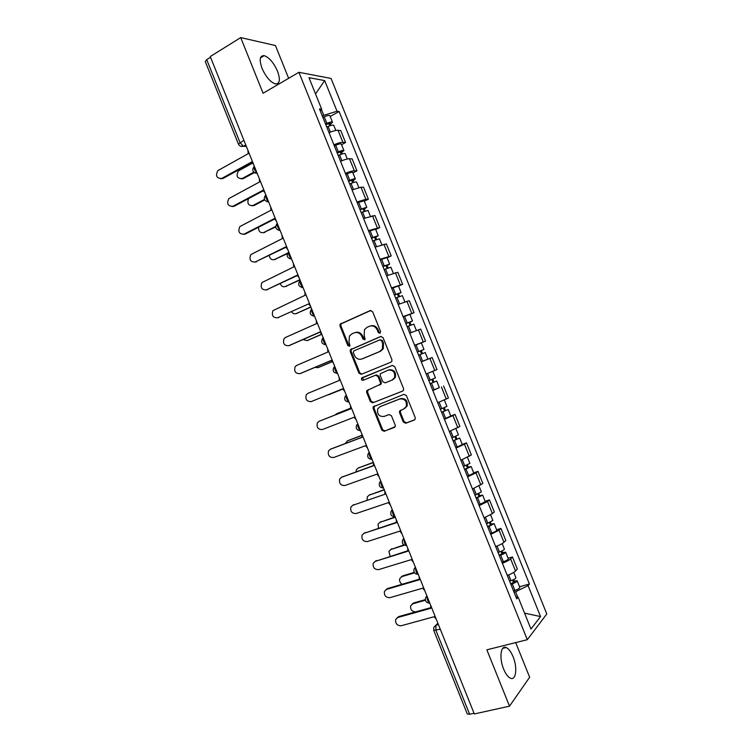 <?xml version="1.0" encoding="UTF-8"?>
<svg xmlns="http://www.w3.org/2000/svg" width="752" height="752" viewBox="0 0 752 752"><rect width="100%" height="100%" fill="white"/><g stroke="black" fill="none" stroke-linecap="round" stroke-linejoin="round"><path stroke-width="1.13" d="M379.92 333.268L380.568 331.463L372.616 311.704L370.21 310.567L340.111 324.15L339.989 326.03L347.8 345.469L349.436 346.268L349.99 345.77L349.041 341.981L349.389 336.106L351.861 333.888L354.295 332.835C357.595 331.82 360.123 333.042 361.881 336.482L362.896 339.011L364.56 339.819L365.134 339.293L364.165 335.495L364.476 329.667L367.051 327.317L369.523 326.246C372.87 325.221 375.436 326.443 377.213 329.912L378.237 332.459L379.92 333.268M513.071 656.693C510.993 651.711 508.681 648.656 506.143 647.519C500.7 644.934 499.027 658.179 503.624 669.101C505.701 674.074 508.004 677.129 510.523 678.257C516.126 680.861 517.592 667.344 513.071 656.693M277.526 71.224C273.7 62.707 269.263 57.509 264.215 55.648C259.75 55.479 259.026 59.709 262.025 68.338C265.888 76.892 270.316 82.071 275.298 83.895C279.81 84.055 280.552 79.825 277.526 71.224M403.307 422.032L405.723 423.254L414.249 420.058L415.217 419.099L415.198 417.557L406.353 395.561L403.918 394.358L373.161 406.841L373.124 408.496L381.819 430.116L384.197 431.338L395.204 426.657L395.204 425.087L391.454 415.762L389.057 414.549L384.056 416.467C378.98 416.73 376.874 414.202 377.748 408.862L380.098 406.635L399.791 398.974C404.849 398.616 407.02 401.107 406.296 406.456L403.786 408.909L399.538 411.081L399.538 412.679L403.307 422.032L404.106 421.628L406.522 422.85L414.756 419.757M527.302 639.689L486.854 649.822L509.518 706.175L474.315 713.949L210.259 56.541L240.706 37.6L263.078 93.239L298.92 72.305L527.302 639.689L546.789 613.97L331.059 78.443L298.92 72.305M390.965 362.163L391.848 361.317L391.895 359.616L383.059 337.657L380.644 336.501L350.338 349.746L350.244 351.551L358.92 373.152L361.28 374.317L390.965 362.163M394.697 366.6L403.542 388.577L403.533 390.203L402.602 391.106L372.738 402.818L370.369 401.624L366.647 392.375L366.694 390.683L380.39 384.281L380.418 382.599L377.936 376.414L375.549 375.239L363.113 380.286C361.759 380.362 361.223 379.685 361.505 378.256L392.271 365.425L394.697 366.6M288.636 78.311L275.448 45.534L240.706 37.6M509.518 706.175L529.643 677.242L515.693 642.593M474.042 713.263L469.615 714.24L467.274 713.949L433.744 630.449M238.393 144.027L205.258 61.514L206.715 59.643L239.982 142.495L243.366 146.245L246.365 146.433M210.541 57.255L206.715 59.643M333.907 144.798C337.817 143.124 340.816 142.307 342.893 142.344L338.052 130.312C335.956 130.228 332.948 131.027 329.038 132.709M338.052 130.312L340.741 130.566L345.563 142.542L341.549 144.685M342.893 142.344L345.563 142.542M352.932 172.941L356.965 170.864L352.143 158.879L349.511 158.757C347.452 158.775 344.463 159.621 340.543 161.295M345.412 173.392C349.332 171.729 352.312 170.864 354.361 170.807L356.965 170.864M364.316 201.216L368.377 199.195L363.545 187.201L360.969 187.229L352.058 189.889M356.927 201.997L365.829 199.28L368.377 199.195M375.709 229.501L379.788 227.546L374.957 215.542L363.583 218.503M368.452 230.62L379.788 227.546M387.101 257.814L391.219 255.906L386.378 243.902L375.107 247.145M379.986 259.261L391.219 255.906M398.513 286.136L402.649 284.294L397.808 272.28L386.641 275.796M391.519 287.922L402.649 284.294M409.925 314.477L414.079 312.691L409.238 300.678L398.184 304.457M403.072 316.592L414.079 312.691M421.054 342.95L425.529 341.107L420.688 329.085L409.727 333.145M414.615 345.29L425.529 341.107M426.177 373.998L436.978 369.542L432.127 357.51L421.289 361.844M439.356 387.59L432.851 390.57M437.739 402.724L448.436 397.996L443.586 385.955M450.796 415.988L455.045 414.418L452.93 415.583L444.413 419.306M449.311 431.469L459.895 426.459L455.045 414.418M462.236 444.404L466.513 442.89L464.454 444.206L455.994 448.06M460.891 460.224L471.372 454.941L466.513 442.89M473.694 472.839L477.99 471.382L475.988 472.848L467.575 476.824M472.482 489.007L482.85 483.442L477.99 471.382M485.143 501.293L489.467 499.892L487.531 501.499L479.165 505.617M484.072 517.799L492.41 513.635L494.327 511.962L489.467 499.892M496.611 529.756L500.964 528.421L499.074 530.169L490.765 534.418M495.671 546.61C499.666 545.097 502.43 543.658 503.962 542.314L505.823 540.5L500.964 528.421M508.079 558.247L512.46 556.969L510.627 558.868C509.113 560.268 506.369 561.725 502.364 563.248M507.28 575.449C511.275 573.936 514.02 572.451 515.515 571.003L517.32 569.048L512.46 556.969M322.354 116.109L323.774 115.329L321.452 109.566M320.371 111.174L321.677 109.219L308.987 77.691L324.676 80.596L337.028 111.249L323.774 115.329M517.733 597.097L515.581 591.758L528.073 585.592L529.417 584.022L339.105 111.522L337.028 111.249M528.073 585.592L540.547 616.565L530.968 629.048L518.137 597.173L515.863 596.768M321.677 109.219L319.459 108.927L516.699 598.846L518.137 597.173M515.581 591.758L514.02 592.191M330.184 116.438L339.105 111.522M519.557 586.748L529.417 584.022M324.676 80.596L315.52 93.915M524.567 613.143L540.547 616.565M380.211 333.098L379.083 332.205L378.059 329.658C376.357 326.293 373.866 325.043 370.586 325.917M355.339 332.506C358.582 331.623 361.045 332.863 362.746 336.219L364.861 339.631M370.886 310.435L341.013 323.905L340.882 325.785L348.684 345.187L349.746 346.07M381.161 336.379L351.212 349.464L351.118 351.269L359.785 372.823L361.862 374.073M381.546 340.684L379.854 339.876L353.929 350.846L353.308 352.603L354.38 355.264C356.119 358.685 358.638 359.917 361.938 358.958L379.694 351.551L382.439 348.975L382.627 343.382L381.546 340.684L382.383 340.421L380.051 339.819M382.383 340.421L383.464 343.109L383.276 348.693L380.54 351.259L362.802 358.657M402.922 390.937L372.738 402.818M368.254 389.611L367.502 392.018L371.215 401.258L373.584 402.442M379.516 385.109L381.226 383.934L381.255 382.26L378.773 376.085L376.385 374.91L375.549 375.239M392.525 365.34L362.943 377.391L362.361 377.927L363.808 380.004M392.093 380.08L394.499 377.758C395.383 372.306 393.249 369.768 388.098 370.144L380.286 373.782L380.249 375.483L382.74 381.668L385.137 382.853L392.911 379.741L395.317 377.429C396.201 371.986 394.067 369.448 388.925 369.824L388.098 370.144M400.854 410.037L400.346 412.284L404.106 421.628M404.585 408.524L407.095 406.071C407.819 400.731 405.657 398.25 400.6 398.607L399.791 398.974M380.512 406.447L400.6 398.607M374.534 405.826L373.97 408.11L382.646 429.702L385.024 430.915L394.772 427.258M326.772 127.088L328.126 126.468C331.134 125.189 333.014 124.813 333.756 125.33L333.794 125.405M325.766 124.569L330.166 123.253L329.075 124.287L329.696 125.828M252.24 163.287L238.356 170.986C235.865 176.034 237.106 178.562 242.078 178.572L253.791 172.199M325.531 123.986L326.876 123.375C329.884 122.087 331.773 121.711 332.516 122.247L330.241 124.409L330.673 125.499M322.89 117.425L324.234 116.804C327.242 115.517 329.132 115.159 329.884 115.705L329.912 115.789M254.317 172.622L243.357 178.581L241.195 178.901M328.69 123.328L329.075 124.287L330.241 124.409M247.944 150.372L248.207 153.671L217.836 170.619C215.307 175.836 216.585 178.44 221.671 178.459L251.553 162.009L253.556 164.35M251.826 162.639L223.034 178.459L220.797 178.788M338.231 155.542L339.584 154.931C342.602 153.652 344.463 153.239 345.168 153.671L345.196 153.737M337.187 152.957L341.577 151.584L340.459 152.562L341.154 154.282M248.508 198.631C246.957 203.538 248.423 205.841 252.907 205.54L264.403 199.487M336.981 152.44L338.334 151.829C341.352 150.55 343.213 150.137 343.927 150.588L341.596 152.628L342.132 153.953M334.339 145.869L335.683 145.258C338.701 143.98 340.571 143.576 341.295 144.046L341.323 144.111M264.648 199.976L254.167 205.493L252.174 205.813M340.12 151.716L340.459 152.562L341.596 152.628M349.689 184.005L351.043 183.403C354.07 182.134 355.912 181.683 356.589 182.031L356.617 182.087M348.618 181.354L352.989 179.935L351.851 180.856L352.622 182.764M258.556 227.254C258.481 231.447 260.211 233.195 263.736 232.518L275.599 226.493M348.439 180.903L349.793 180.301C352.82 179.032 354.662 178.581 355.348 178.938L352.961 180.856L353.59 182.426M345.798 174.332L347.151 173.731C350.169 172.462 352.021 172.011 352.707 172.396L352.735 172.452M275.608 227.01L263.162 232.744M351.551 180.113L351.851 180.856L352.961 180.856M259.308 178.675L259.562 181.956L228.824 198.594C226.512 203.745 227.847 206.311 232.838 206.292L262.918 190.303L264.93 192.653M263.153 190.858L234.182 206.236L232.114 206.574M270.682 206.988L270.936 210.269L239.841 226.578C237.717 231.672 239.108 234.192 244.015 234.145L274.292 218.616L276.304 220.975M274.489 219.095L245.331 234.032L243.451 234.37M361.157 212.496L368.038 210.457M360.058 209.761L364.41 208.304L363.244 209.159L364.09 211.256M269.254 255.53C269.902 258.951 271.679 260.277 274.574 259.506L287.743 253.048M359.907 209.385L366.769 207.317L364.335 209.103L365.068 210.908M357.256 202.814L364.156 200.812M287.405 253.659L274.17 259.675M363 208.539L363.244 209.159L364.335 209.103M372.635 240.997L379.469 238.835M371.507 238.196L375.84 236.683L374.646 237.482L375.568 239.766M280.261 283.664C281.333 286.315 283.043 287.264 285.412 286.521L299.879 279.678M371.385 237.886L378.2 235.705L375.718 237.359L376.536 239.409M368.734 231.306L375.568 229.153L378.2 235.705M300.001 279.97L285.187 286.615M374.449 236.974L375.718 237.359M384.112 269.517L390.899 267.242M382.956 266.64L387.28 265.089L386.058 265.823L387.054 268.295M291.532 311.685C292.782 313.593 294.361 314.214 296.269 313.546L310.82 306.91M382.862 266.405L389.639 264.112L387.101 265.644L388.023 267.928M380.211 259.825L387.017 257.588M310.914 307.136L296.213 313.565M385.898 265.428L387.101 265.644M282.066 235.32L282.31 238.591L250.867 254.571C248.94 259.6 250.388 262.081 255.191 262.006L285.666 246.938L287.687 249.326M285.826 247.342L254.806 262.166M293.449 263.67L293.694 266.922L261.903 282.592C260.173 287.546 261.658 289.981 266.387 289.887L297.049 275.288L299.08 277.676M297.181 275.608L266.17 289.981M304.851 292.039L305.086 295.282L272.967 310.623C271.406 315.502 272.938 317.889 277.582 317.786L308.555 303.921L277.544 317.805M308.555 303.921L310.473 306.055M395.599 298.046L402.339 295.658M394.415 295.104L398.72 293.506L397.479 294.173L398.551 296.843M303.056 339.613L307.126 340.581L321.536 334.255M394.349 294.934L401.089 292.537L398.494 293.938L399.509 296.467M391.698 288.354L398.447 285.976L401.089 292.537M321.715 334.358L307.389 340.506M397.366 293.9L398.494 293.938M316.244 320.427L316.479 323.651L285.478 337.469L284.04 338.663C282.649 343.467 284.218 345.807 288.777 345.704L319.844 332.017L321.884 334.452M319.91 332.196L289.106 345.619M407.095 326.603L413.788 324.074L416.392 330.532M405.883 323.586L410.169 321.941L408.9 322.552L410.047 325.4M314.928 367.427L317.983 367.634L331.952 361.74M405.845 323.492L412.538 320.972L409.896 322.251L411.006 325.024M403.194 316.902L409.896 314.411L412.538 320.972M332.017 361.815L318.632 367.418M408.834 322.392L409.896 322.251M327.656 348.825L327.881 352.039L296.683 365.397L295.141 366.713C293.891 371.432 295.508 373.744 299.992 373.641L331.247 360.415L333.296 362.859M331.284 360.509L300.706 373.396M421.261 361.778L427.888 359.108L421.261 361.787M418.601 355.17L425.247 352.538L427.888 359.108M414.69 345.459L416.063 344.905L418.723 351.494L417.341 352.058L421.628 350.394L420.33 350.94L421.552 353.976M327.609 394.95L342.752 389.066L328.85 394.706M418.723 351.494L423.996 349.436L421.299 350.582L422.511 353.59M416.063 344.905L421.355 342.865L423.996 349.436M420.312 350.893L421.299 350.582M339.067 377.241L339.293 380.446L307.897 393.343L306.243 394.772C305.143 399.415 306.797 401.69 311.206 401.587L342.658 388.822L311.206 401.587M342.658 388.822L344.707 391.284M430.088 383.708L436.715 381.01L439.356 387.581L432.767 390.354M430.106 383.755L436.715 381.01M431.817 379.459L433.049 382.524M350.488 408.298L336.52 413.807L335.007 415.01M430.294 372.334L432.344 371.497M428.856 380.644L435.464 377.899M337.422 413.412L350.479 408.261M432.767 379.064L433.96 382.016M350.488 405.676L350.705 408.872L319.111 421.299L317.372 422.84C316.404 427.409 318.087 429.646 322.42 429.552L354.07 417.257L356.138 419.729M320.089 420.885L350.695 408.834M441.574 412.237L448.183 409.502L450.824 416.063M441.621 412.359L448.183 409.502M444.282 418.958L450.833 416.082M443.332 408.063L444.535 411.062M361.703 435.502L347.396 440.898L345.234 443.539M440.362 409.238L446.932 406.381M347.913 440.644L361.703 435.37M444.282 407.669L445.381 410.376M453.071 440.794L459.669 438.012L462.301 444.573M453.146 440.982L459.669 438.012M455.806 447.59L462.32 444.592M454.857 436.696L456.041 439.619M373.34 462.565L358.281 468.007L356.41 469.709L356.025 471.852M451.886 437.861L458.41 434.882M358.431 467.932L373.274 462.386M455.806 436.292L456.802 438.764M464.567 469.361L468.769 467.471L467.368 467.772L468.242 467.161L471.156 466.541L473.788 473.093M464.67 469.615L471.156 466.541M467.33 476.232L473.807 473.13M466.39 465.338L467.537 468.195M384.319 489.9L369.176 495.136L367.239 496.922L367.117 500.061M463.42 466.494L469.897 463.429L467.462 457.376M369.063 495.173L384.225 489.655M467.34 464.924L468.242 467.161M476.072 497.946L480.255 496.01L478.836 496.245L479.682 495.577L482.643 495.089L485.284 501.631M476.204 498.275L482.643 495.089M478.874 504.883L485.303 501.678M477.934 493.998L479.052 496.79M395.308 517.254L380.07 522.273L378.068 524.144L378.482 528.205M474.954 495.145L481.374 491.93M379.788 522.386L395.176 516.934M478.874 493.585L479.682 495.577M487.587 526.541L491.752 524.567L490.304 524.736L491.122 524.003L494.149 523.646L496.781 530.188M487.747 526.945L494.149 523.646M490.417 533.563L491.817 533.055C494.882 531.871 496.546 530.931 496.799 530.235M489.477 522.678L490.567 525.394M404.379 545.228L390.974 549.43L388.916 551.385L390.128 556.273M486.497 523.815L492.87 520.478M390.523 549.618L403.871 544.946M490.417 522.255L491.122 524.003M499.112 555.164L503.257 553.134L501.781 553.246L502.58 552.457L505.654 552.222L508.286 558.755M499.3 555.634L500.7 555.136C503.774 553.951 505.429 552.983 505.654 552.222M501.969 562.252L503.37 561.753C506.444 560.578 508.089 559.601 508.314 558.821M501.029 551.376L502.101 554.027M414.493 572.845L401.888 576.605L399.763 578.626C399.18 580.948 399.979 582.828 402.16 584.257M498.04 552.504L499.441 552.006C502.515 550.821 504.169 549.862 504.404 549.11L504.376 549.045M401.267 576.859L402.846 575.806L414.211 572.404M501.969 550.943L502.58 552.457M361.919 434.13L362.126 437.307L330.344 449.273L328.511 450.918C327.665 455.411 329.376 457.62 333.653 457.526L365.5 445.701L367.568 448.183M330.908 449L362.079 437.194M373.359 462.593L373.556 465.761L341.577 477.266L339.669 479.015C338.936 483.433 340.675 485.604 344.886 485.529L376.931 474.155L378.999 476.665M341.765 477.163L373.481 465.573M352.726 505.306L384.996 494.233L352.81 505.278L350.827 507.111C350.206 511.454 351.974 513.597 356.128 513.541L388.37 502.637L390.448 505.156M384.798 491.084L384.883 493.961M396.248 519.585L396.436 522.725L364.062 533.3L362.013 535.217C361.486 539.494 363.272 541.609 367.371 541.572L399.81 531.128L401.897 533.666M363.789 533.403L396.295 522.377M407.697 548.105L407.885 551.235L375.314 561.34L373.199 563.333C372.766 567.544 374.571 569.631 378.632 569.612L411.269 559.638L413.356 562.186M374.872 561.518L407.716 550.802M419.165 576.634L419.343 579.754L386.566 589.399L384.404 591.467C384.046 595.603 385.879 597.671 389.893 597.68L422.727 588.167L424.824 590.734M385.964 589.643L387.59 588.543L419.146 579.247M510.636 583.796L514.772 581.728L513.268 581.775L514.039 580.92L517.169 580.817L519.801 587.35M510.862 584.342L512.262 583.843C515.336 582.678 516.972 581.663 517.169 580.817M513.522 590.969L514.932 590.47C518.006 589.305 519.641 588.29 519.829 587.415M512.591 580.093L513.625 582.668M425.397 600.228L412.801 603.79L410.63 605.877C410.254 609.496 411.88 611.517 415.499 611.912M509.602 581.211L511.003 580.713C514.077 579.548 515.712 578.542 515.91 577.696L515.881 577.63M412.03 604.119L413.741 602.935L425.303 599.654M513.531 579.651L514.039 580.92M430.633 605.191L430.811 608.302L397.836 617.477L395.618 619.601C395.345 623.681 397.188 625.73 401.154 625.758L434.186 616.715L436.292 619.291M397.075 617.787L398.833 616.555L430.586 607.71M437.88 623.239L435.916 625.232L435.944 630.402L469.615 714.24M438.407 624.555L435.916 625.232L433.838 627.3L433.716 630.392L440.287 629.245M245.791 145.014L243.545 146.273L240.631 146.245M503.962 542.314L499.074 530.169M492.41 513.635L487.531 501.499M480.866 484.965L475.988 472.848M469.333 456.323L464.454 444.206M457.808 427.691L452.93 415.583M446.284 399.086L441.415 386.979M434.769 370.492L429.9 358.394M423.263 341.906L418.394 329.827M411.758 313.349L406.898 301.27M400.271 284.811L395.402 272.732M388.775 256.282L383.924 244.221M377.297 227.771L372.447 215.711M365.829 199.28L360.969 187.229M354.361 170.807L349.511 158.757M515.515 571.003L510.627 558.868M254.298 166.201C253.781 168.307 254.637 170.441 256.874 172.603M257.193 173.392L255.191 173.054M265.776 194.777C265.277 196.949 266.142 199.083 268.351 201.179M277.262 223.372C276.792 225.609 277.648 227.743 279.838 229.783M288.759 251.986C288.307 254.289 289.172 256.423 291.334 258.397M300.255 280.618C299.841 282.978 300.697 285.121 302.84 287.029M311.76 309.26C311.366 311.695 312.23 313.828 314.345 315.68M323.275 337.921C322.909 340.421 323.764 342.564 325.86 344.35M334.8 366.6C334.452 369.166 335.317 371.309 337.375 373.03M346.324 395.298C346.005 397.93 346.869 400.073 348.909 401.737M357.858 424.015C357.567 426.713 358.431 428.856 360.443 430.454M369.401 452.751C369.129 455.505 369.993 457.658 371.986 459.19M380.944 481.496C380.709 484.326 381.565 486.469 383.529 487.945M392.497 510.26C392.29 513.155 393.146 515.308 395.091 516.709M404.059 539.043C403.871 542.004 404.736 544.157 406.653 545.501M415.63 567.845C415.471 570.862 416.326 573.005 418.215 574.302L418.215 574.302C414.587 574.096 413.243 572.244 414.183 568.728L415.348 567.158M427.202 596.665C427.061 599.692 427.907 601.835 429.74 603.104L429.796 603.123M268.643 201.912L266.725 201.602M280.111 230.45L278.287 230.178M291.579 259.008L289.858 258.763M303.056 287.584L301.449 287.367M314.543 316.178L313.067 315.99M326.03 344.783L324.695 344.632M337.535 373.406L336.341 373.293M349.031 402.047L348.007 401.963M360.546 430.708L359.7 430.652M372.061 459.387L371.403 459.359M372.033 459.293C368.198 459.021 366.938 457.094 368.254 453.512L369.213 452.29M383.567 488.02C379.788 487.766 378.51 485.867 379.713 482.305L380.738 480.979M395.11 516.756C391.388 516.53 390.081 514.65 391.19 511.106L392.271 509.687M406.663 545.52L406.635 545.52C402.987 545.313 401.662 543.442 402.677 539.917L403.805 538.413M429.787 603.095L429.74 603.104C426.177 602.888 424.824 601.045 425.688 597.558L426.901 595.913M243.892 140.286L238.422 144.093C239.465 146.114 241.11 146.837 243.366 146.245L245.754 144.91M378.059 329.658L377.213 329.912M363.761 338.748L362.896 339.011M362.746 336.219L361.881 336.482M348.684 345.187L347.8 345.469M340.882 325.785L339.989 326.03M341.756 323.257L340.853 323.492M370.727 310.435L370.21 310.567M379.083 332.205L378.237 332.459M359.785 372.823L358.92 373.152M351.118 351.269L350.244 351.551M352.002 348.749L351.118 349.031M380.54 351.259L379.694 351.551M383.464 343.109L382.627 343.382M371.215 401.258L370.369 401.624M367.502 392.018L366.647 392.375M381.255 382.26L380.418 382.599M378.773 376.085L377.936 376.414M362.943 377.391L362.079 377.72M400.346 412.284L399.538 412.679M380.935 406.249L380.098 406.635M385.024 430.915L384.197 431.338M382.646 429.702L381.819 430.116M373.97 408.11L373.124 408.496M406.522 422.85L405.723 423.254M328.126 126.468L330.401 132.136M324.234 116.804L326.876 123.375M243.357 178.581L242.078 178.572M221.671 178.459L223.034 178.459M339.584 154.931L341.906 160.721M335.683 145.258L338.334 151.829M254.167 205.493L252.907 205.54M351.043 183.403L353.421 189.316M347.151 173.731L349.793 180.301M264.977 232.415L263.736 232.518M232.838 206.292L234.182 206.236M244.015 234.145L245.331 234.032M362.511 211.895L364.946 217.939M358.619 202.213L361.261 208.793M275.787 259.355L274.574 259.506M373.998 240.405L376.479 246.571M370.097 230.723L372.738 237.303M286.615 286.305L285.412 286.521M385.475 268.934L388.013 275.232M381.574 259.243L384.225 265.823M297.444 313.274L296.269 313.546M255.191 262.006L256.488 261.837M266.387 289.887L267.656 289.661M277.582 317.786L278.832 317.504M396.971 297.472L399.556 303.902M393.061 287.781L395.721 294.361M308.273 340.261L307.126 340.581M288.777 345.704L290.009 345.365M408.468 326.039L411.109 332.591M404.557 316.329L407.217 322.928M319.111 367.258L317.983 367.634M299.992 373.641L301.195 373.236M419.973 354.615L422.633 361.214M431.488 383.21L434.139 389.809M427.578 373.49L430.229 380.089M337.61 413.327L336.52 413.807M319.111 421.299L320.277 420.8M443.003 411.823L445.663 418.422M439.121 402.17L441.753 408.703M348.467 440.371L347.396 440.898M454.528 440.446L457.188 447.055M450.692 430.924L453.277 437.326M359.334 467.424L358.281 468.007M466.061 469.098L468.722 475.706M462.273 459.688L464.802 465.967M370.2 494.496L369.176 495.136M477.605 497.758L480.265 504.376M473.863 488.462L476.345 494.628M381.076 521.587L380.07 522.273M489.148 526.438L491.817 533.055M485.454 517.263L487.888 523.307M391.961 548.687L390.974 549.43M500.7 555.136L503.37 561.753M497.063 546.084L499.441 552.006M402.846 575.806L401.888 576.605M330.344 449.273L331.482 448.718M341.577 477.266L342.696 476.646M352.81 505.278L353.91 504.601M364.062 533.3L365.134 532.566M375.314 561.34L376.357 560.541M386.566 589.399L387.59 588.543M512.262 583.843L514.932 590.47M508.662 574.913L511.003 580.713M413.741 602.935L412.801 603.79M397.836 617.477L398.833 616.555M506.143 647.519L502.74 648.365M264.215 55.648L260.455 57.923M254.195 166.418C251.666 170.215 252.644 172.481 257.118 173.223M265.7 194.947C263.125 198.725 264.084 200.991 268.577 201.743M277.103 223.57C274.612 227.339 275.589 229.576 280.035 230.272M288.439 252.268C286.127 256.028 287.151 258.209 291.513 258.829M299.785 280.985C297.66 284.726 298.723 286.86 302.99 287.405M311.159 309.711C309.194 313.424 310.294 315.52 314.477 316.009M322.542 338.456C320.728 342.141 321.875 344.2 325.964 344.623M333.944 367.211C332.271 370.868 333.446 372.879 337.469 373.265M345.365 395.966C343.824 399.594 345.027 401.577 348.984 401.916M356.805 424.739C355.376 428.339 356.617 430.294 360.499 430.595M435.869 625.241L437.871 623.22M341.013 323.905L340.111 324.15M351.212 349.464L350.338 349.746M383.276 348.693L382.439 348.975M367.549 390.335L366.694 390.683M381.226 383.934L380.39 384.281M362.361 377.927L361.505 378.256M395.317 377.429L394.499 377.758M400.346 410.695L399.538 411.081M407.095 406.071L406.296 406.456M373.998 406.465L373.161 406.841M333.756 125.33L335.834 130.481M329.884 115.705L332.516 122.247M345.168 153.671L347.321 159.01M341.295 144.046L343.927 150.588M356.589 182.031L358.817 187.549M352.707 172.396L355.348 178.938M368.019 210.41L370.313 216.115M364.137 200.765L366.769 207.317M379.45 238.798L381.819 244.691M390.89 267.204L393.334 273.296M386.998 257.551L389.639 264.112M402.339 295.63L404.858 301.909M432.814 371.338L435.464 377.908M444.347 399.979L446.932 406.4M455.9 428.668L458.419 434.91M479.033 486.102L481.393 491.977M490.605 514.838L492.889 520.534M502.186 543.602L504.404 549.11M513.766 572.375L515.91 577.696"/></g></svg>
